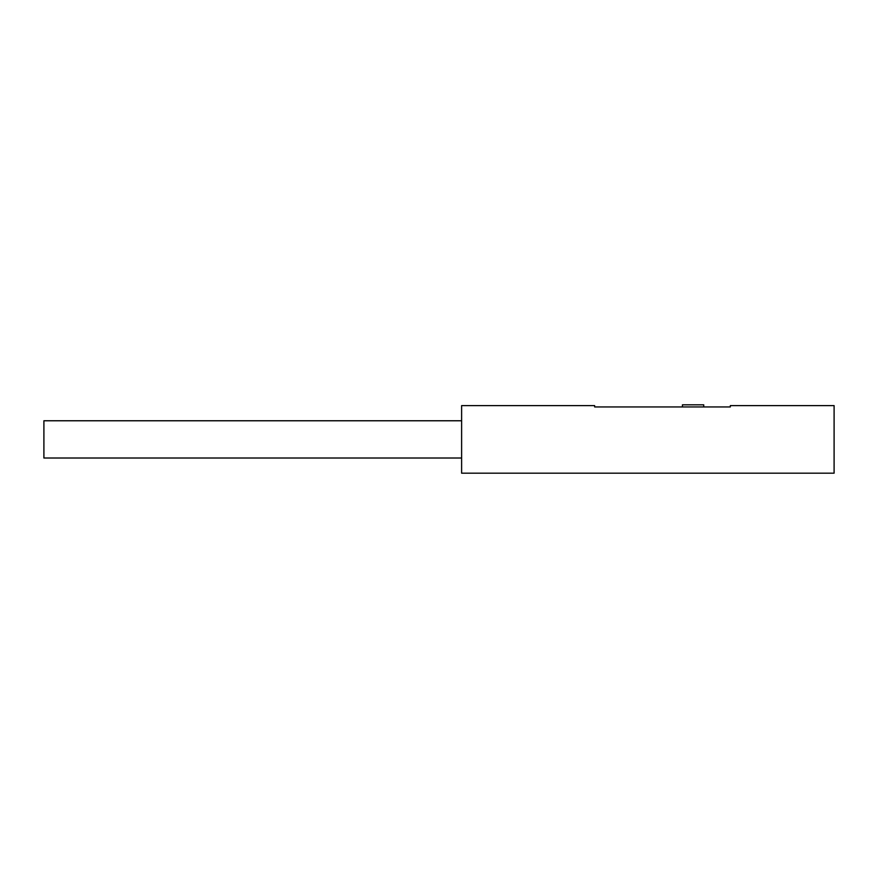 <?xml version="1.0" encoding="UTF-8"?>
<svg xmlns="http://www.w3.org/2000/svg" width="878" height="878" viewBox="0 0 878 878"><rect width="100%" height="100%" fill="white"/><g stroke="black" fill="none" stroke-linecap="round" stroke-linejoin="round"><path stroke-width="1.32" d="M461.619 458.02L43.9 458.02L43.9 420.771L461.619 420.771M682.447 404.813L682.447 406.942L594.647 406.942L730.331 406.942L703.728 406.942L703.728 404.813L682.447 404.813M730.331 406.942L730.331 405.614L834.1 405.614L834.1 473.187L461.619 473.187L461.619 405.614L594.647 405.614L594.647 406.942"/></g></svg>
